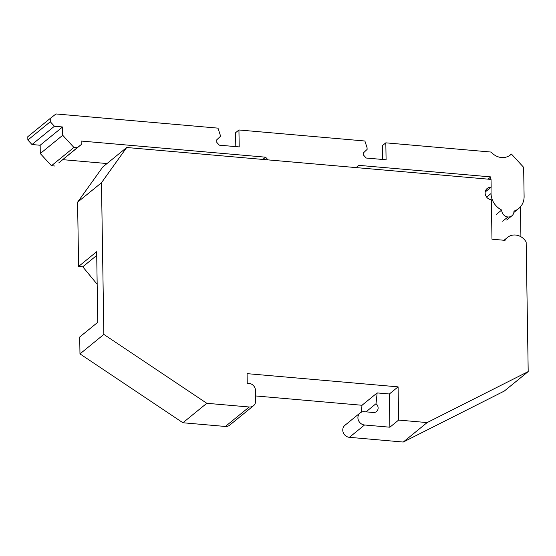 <?xml version="1.0" encoding="UTF-8"?>
<svg xmlns="http://www.w3.org/2000/svg" width="556" height="556" viewBox="0 0 556 556"><rect width="100%" height="100%" fill="white"/><g stroke="black" fill="none" stroke-linecap="round" stroke-linejoin="round"><path stroke-width="0.83" d="M509.65 155.513L511.437 154.061L523.648 167.342L524.106 196.407A17.549 15.818 -129.2 0 1 518.665 208.563A17.549 15.818 -129.2 0 1 513.946 211.113A6.505 5.859 -129.2 0 1 511.93 215.777A6.505 5.859 -129.2 0 1 507.927 216.965A6.505 5.859 -129.2 0 1 501.707 210.043A17.549 15.818 -129.2 0 1 491.052 193.516L491.038 179.414L491.163 187.302L485.861 191.445L490.955 187.289A6.498 5.859 -129.2 0 0 487.153 188.491A6.498 5.859 -129.2 0 0 485.569 195.219A6.498 5.859 -129.2 0 0 491.358 199.757L491.977 239.198L505.043 240.345A13.003 11.718 -129.2 0 1 507.531 237.419A13.003 11.718 -129.2 0 1 515.551 235.035A13.003 11.718 -129.2 0 1 526.164 242.048L528.2 371.589L504.313 391.056L403.253 442.048L349.39 437.329A6.929 6.248 -129.2 0 1 343.219 432.492A6.929 6.248 -129.2 0 1 344.908 425.312L360.059 412.969A6.929 6.248 -129.2 0 1 364.333 411.697L373.305 412.482A5.199 4.684 -129.2 0 0 376.516 411.53A5.199 4.684 -129.2 0 0 376.016 403.705L366.022 411.85M528.2 371.589L427.133 422.581L403.253 442.048M427.133 422.581L398.617 420.079L389.881 427.203L364.541 424.986A6.929 6.248 -129.2 0 1 358.363 420.141A6.929 6.248 -129.2 0 1 360.059 412.969M398.617 420.079L398.096 386.865L247.086 373.646L247.232 383.195L248.866 383.334A6.936 6.248 -129.2 0 1 255.503 390.548L255.663 400.932A6.936 6.248 -129.2 0 1 253.515 405.734A6.936 6.248 -129.2 0 1 249.241 406.999L206.804 403.288L182.924 422.755L79.974 353.894L79.71 337.012L97.766 322.292L96.661 251.715L78.604 266.435L77.59 202.203L102.797 166.974L126.685 147.507L490.837 179.393L490.795 176.905L488.036 179.15M253.515 405.734L229.628 425.194A6.936 6.248 -129.2 0 1 225.354 426.466L182.924 422.755M206.804 403.288L103.861 334.427L79.974 353.894M103.861 334.427L101.477 182.736L77.59 202.203M101.477 182.736L126.685 147.507M97.168 284.276L82.768 266.797L78.604 266.435M82.768 266.797L96.716 255.426M361.275 412.211L362.012 405.268L255.586 395.948M376.016 403.705L377.156 392.918L362.012 405.268M377.156 392.918L389.36 393.989L389.881 427.203M398.096 386.865L389.36 393.989M520.916 236.759L520.451 206.825M485.861 191.445A6.498 5.859 50.8 0 0 485.318 191.438M511.437 154.061A14.734 13.274 -129.2 0 1 510.575 154.832A14.734 13.274 -129.2 0 1 501.491 157.529A14.734 13.274 -129.2 0 1 491.205 152.066L385.822 142.836L386.093 159.774L366.223 158.036L363.735 155.332L363.693 152.636L367.106 149.411L367.078 147.75L364.882 141.002L238.934 129.979L239.205 146.916L219.335 145.172L216.847 142.468L216.805 139.771L220.218 136.547L220.197 134.886L217.994 128.144L55.982 113.952L50.228 118.428L50.276 121.75L54.425 126.254L62.585 126.97L62.717 135.275L73.906 147.451L77.173 147.736L81.197 144.609L81.141 141.036L265.566 157.181L268.055 159.892L356.188 167.606L358.599 165.327L490.795 176.905M265.566 157.181L262.814 159.433M81.197 144.609L58.769 162.887L77.173 147.736M73.906 147.451L51.479 165.73L54.745 166.015M62.717 135.275L40.289 153.553L51.479 165.73M62.585 126.97L40.157 145.248L40.289 153.553M54.425 126.254L31.998 144.532L40.157 145.248M50.276 121.75L27.856 140.029L31.998 144.532M50.228 118.428L27.8 136.706L27.856 140.029M62.724 159.662L107.016 163.54M501.707 210.043L496.466 214.317M238.934 129.979L235.584 132.703L235.807 146.617M385.822 142.836L382.472 145.568L382.695 159.482M249.241 406.999L225.354 426.466M364.541 424.986L349.39 437.329M491.052 193.516L486.632 197.116M507.927 216.965L502.68 221.239M504.049 240.255L507.531 237.419M511.93 215.777L506.69 220.044M518.665 208.563L513.848 212.489"/></g></svg>
